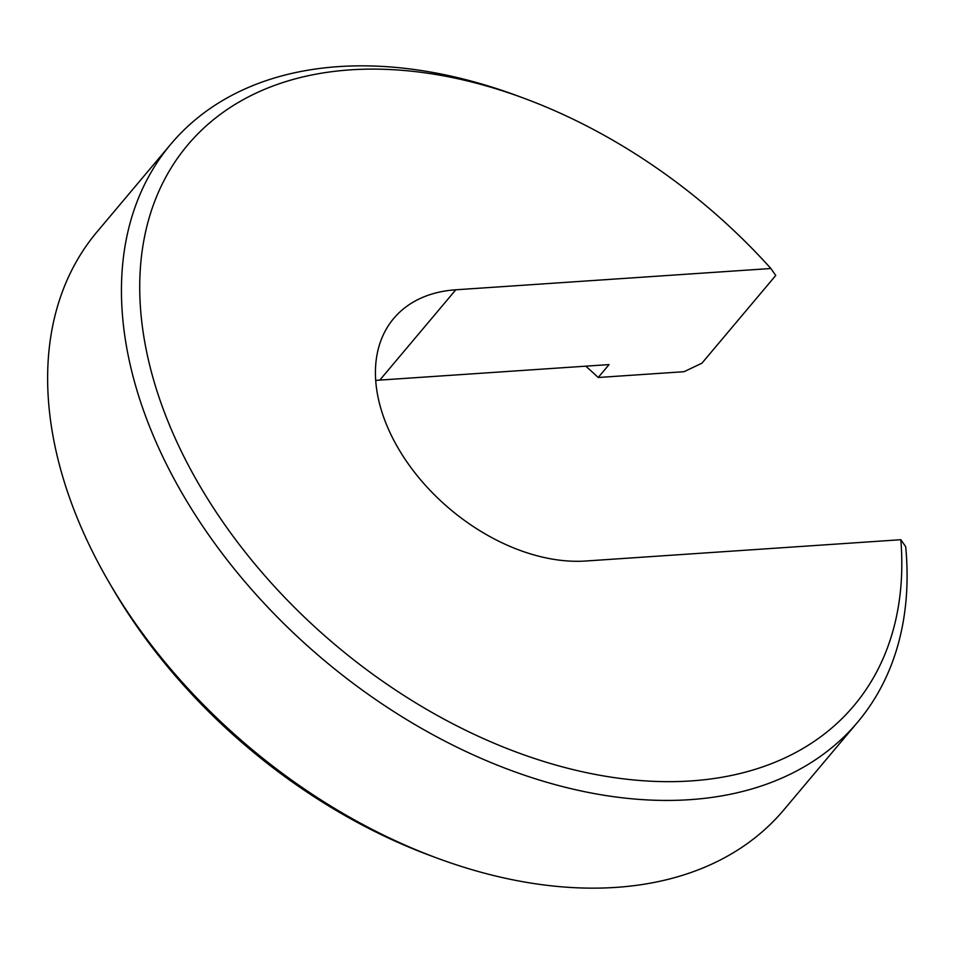 <?xml version="1.0" encoding="UTF-8"?>
<svg xmlns="http://www.w3.org/2000/svg" width="954" height="954" viewBox="0 0 954 954"><rect width="100%" height="100%" fill="white"/><g stroke="black" fill="none" stroke-linecap="round" stroke-linejoin="round"><path stroke-width="1.43" d="M770.88 268.503A435.37 287.345 40.1 0 0 524.175 98.334L517.772 95.96A448.833 296.229 40.1 0 0 170.838 144.149A448.833 296.229 40.1 0 0 162.86 456.883A448.833 296.229 40.1 0 0 505.703 768.423A448.833 296.229 40.1 0 0 857.682 722.13A448.833 296.229 40.1 0 0 905.692 546.69L900.826 539.714L585.744 561.012A166.068 109.603 -139.9 0 1 415.777 473.899A166.068 109.603 -139.9 0 1 393.704 318.469A166.068 109.603 -139.9 0 1 455.797 289.789L770.88 268.503L775.745 275.467L701.929 363.188L684.042 371.702L598.206 377.498L609.057 364.595L379.811 380.097A166.068 109.603 40.1 0 0 375.697 380.443M524.175 98.334A435.37 287.345 40.1 0 0 179.912 448.44A435.37 287.345 40.1 0 0 621.579 778.607A435.37 287.345 40.1 0 0 900.826 539.714M170.838 144.149L97.022 231.87A448.833 296.229 40.1 0 0 89.044 544.603A448.833 296.229 40.1 0 0 108.816 581.928A448.833 296.229 40.1 0 0 436.932 858.04A448.833 296.229 40.1 0 0 783.854 809.851L857.682 722.13M108.816 581.928L112.262 587.843A435.37 287.345 40.1 0 0 430.516 855.666L436.932 858.04M598.206 377.498A336.631 222.175 40.1 0 0 585.768 366.169M455.797 289.789L379.811 380.097"/></g></svg>

